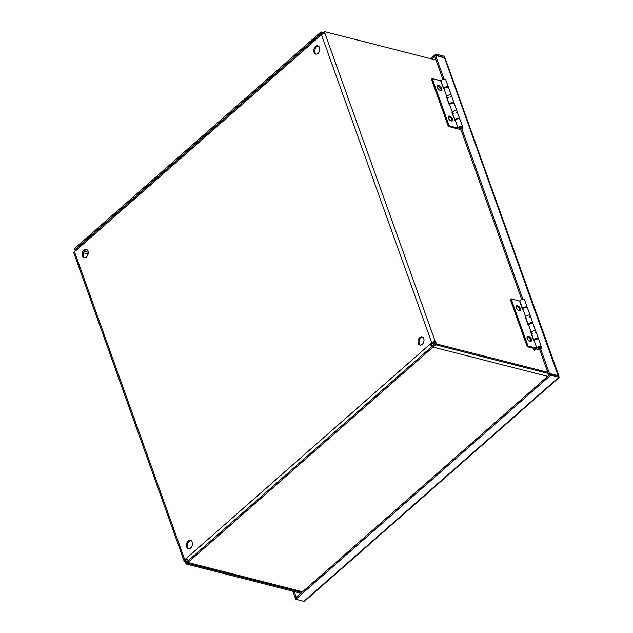 <?xml version="1.0" encoding="UTF-8"?>
<svg xmlns="http://www.w3.org/2000/svg" width="633" height="633" viewBox="0 0 633 633"><rect width="100%" height="100%" fill="white"/><g stroke="black" fill="none" stroke-linecap="round" stroke-linejoin="round"><path stroke-width="0.95" d="M535.352 349.099A1.171 0.609 -131.3 0 1 535.296 349.772A1.171 0.609 -131.3 0 1 534.062 349.289A1.171 0.609 -131.3 0 1 533.746 348.008A1.171 0.609 -131.3 0 1 534.592 348.142A1.171 0.609 -131.3 0 1 535.352 349.099M535.296 349.772L534.83 350.176A1.171 0.609 -131.3 0 1 533.603 349.701A1.171 0.609 -131.3 0 1 533.287 348.419L533.746 348.008M186.078 561.194L184.963 561.732A2.667 1.377 -19.7 0 1 184.156 561.131A2.667 1.377 -19.7 0 1 184.773 559.746L186.695 558.061A2.667 1.385 48.7 0 0 188.61 560.363M434.792 342.603L435.718 341.788L436.485 343.941L435.559 344.748L434.396 342.5A1.219 0.633 160.3 0 0 432.743 342.967L430.828 344.661A1.219 0.633 48.7 0 0 432.046 345.863L432.529 345.982M430.828 344.661L429.799 344.399L431.722 342.706A2.667 1.377 -19.7 0 1 435.322 341.693L435.718 341.788M431.714 346.702A2.667 1.385 -131.3 0 1 429.799 344.399L186.695 558.061M324.159 33.628L323.74 32.465L324.674 31.65L325.046 33.699A2.667 1.377 160.3 0 0 321.445 34.712L319.523 36.405A2.667 1.385 -131.3 0 1 319.657 34.886A2.667 1.385 -131.3 0 1 320.646 34.736L321.24 34.894M319.657 34.886L76.553 248.547A2.667 1.385 48.7 0 0 76.419 250.067L74.496 251.752A2.667 1.377 160.3 0 0 73.879 253.137L184.156 561.131M74.37 251.871L75.137 250.961M187.099 558.868L185.801 560.007A1.219 0.633 160.3 0 0 185.516 560.64A1.219 0.633 160.3 0 0 185.888 560.917L185.991 560.941M187.012 563.061L186.126 563.979L185.35 561.835M324.674 31.65L436.002 60.048M435.559 344.748L548.225 373.486M186.126 563.979L300.889 593.248M187.052 563.164L301.814 592.433M190.968 540.574A4.273 2.904 -75.7 0 0 187.629 544.056A4.273 2.904 -75.7 0 0 188.887 548.708M192.155 542.101A4.273 2.904 104.3 0 1 191.601 546.762A4.273 2.904 104.3 0 1 188.357 548.645A4.273 2.904 104.3 0 1 186.6 543.794A4.273 2.904 104.3 0 1 190.47 540.368A4.273 2.904 104.3 0 1 192.155 542.101M86.768 249.552A4.273 2.904 -75.7 0 0 83.429 253.034A4.273 2.904 -75.7 0 0 84.687 257.686M87.955 251.087A4.273 2.904 104.3 0 1 87.401 255.74A4.273 2.904 104.3 0 1 84.157 257.631A4.273 2.904 104.3 0 1 82.401 252.773A4.273 2.904 104.3 0 1 86.27 249.355A4.273 2.904 104.3 0 1 87.955 251.087M318.352 46.011A4.273 2.904 -75.7 0 0 315.012 49.501A4.273 2.904 -75.7 0 0 316.278 54.153M319.538 47.546A4.273 2.904 104.3 0 1 318.992 52.207A4.273 2.904 104.3 0 1 315.748 54.09A4.273 2.904 104.3 0 1 313.992 49.232A4.273 2.904 104.3 0 1 317.853 45.813A4.273 2.904 104.3 0 1 319.538 47.546M422.551 337.033A4.273 2.904 -75.7 0 0 419.212 340.514A4.273 2.904 -75.7 0 0 420.478 345.167M423.738 338.568A4.273 2.904 104.3 0 1 423.192 343.221A4.273 2.904 104.3 0 1 419.948 345.112A4.273 2.904 104.3 0 1 418.191 340.253A4.273 2.904 104.3 0 1 422.053 336.835A4.273 2.904 104.3 0 1 423.738 338.568M547.814 372.331L436.485 343.941M321.604 32.014L322.577 32.259L322.316 33.676L321.342 33.43L321.604 32.014A2.667 1.812 -75.7 0 0 320.353 32.481L75.264 247.891A2.667 1.812 -75.7 0 0 74.362 249.315L76.237 249.956A1.219 0.831 -75.7 0 0 76.158 250.288M75.153 251.174A2.667 1.812 104.3 0 1 75.287 249.711M322.577 32.259A2.667 1.812 104.3 0 1 322.759 32.291A2.667 1.812 104.3 0 1 323.803 33.375L323.906 33.652M322.751 33.945A1.219 0.831 -75.7 0 0 322.316 33.676M321.342 33.43A1.219 0.831 -75.7 0 0 320.773 33.644L75.683 249.054L76.269 249.204M75.264 249.711A1.219 0.831 104.3 0 1 75.683 249.054M434.499 342.532L434.918 343.695A2.667 1.812 104.3 0 1 434.879 345.919L433.977 345.523A1.219 0.831 -75.7 0 0 433.993 344.51L433.32 342.627M434.879 345.919L433.004 345.278A1.219 0.831 104.3 0 1 432.592 345.935L187.495 561.344A1.219 0.831 -75.7 0 1 186.925 561.558L186.664 562.974L187.637 563.22A2.667 1.812 104.3 0 1 187.455 563.188A2.667 1.812 104.3 0 1 187.281 563.133M186.719 562.682A2.667 1.812 104.3 0 1 186.403 562.104L185.691 560.118M186.616 559.295L187.336 561.297A1.219 0.831 -75.7 0 0 187.392 561.424M433.004 345.278L433.977 345.523M186.664 562.974A2.667 1.812 -75.7 0 0 187.914 562.508L302.59 591.752M547.687 376.342L433.004 347.098A2.667 1.812 -75.7 0 0 433.914 345.673M433.004 347.098L187.914 562.508M462.312 127.937L462.462 128.349L461.592 128.127L460.666 128.942L521.782 299.623M444.05 79.125L435.52 55.3L434.594 56.115L442.926 79.394M541.168 348.174L541.318 348.577L540.447 348.356L539.522 349.171L548.518 374.309L549.673 374.601M461.592 128.127L522.905 299.354M295.761 599.293L303.84 601.35L558.899 377.181L558.48 376.018L550.401 373.961L295.342 598.122L295.761 599.293L550.821 375.124L558.899 377.181L558.393 375.773L549.444 373.494L548.518 374.309M550.401 373.961L550.821 375.124M303.84 601.35L305.169 600.741M444.295 57.54L436.303 55.277L435.884 54.114L430.677 58.687M435.884 54.114L443.962 56.179L444.54 57.611M296.466 597.141L295.54 597.956M292.865 591.206L295.255 597.876M294.21 591.546L296.181 597.061M435.52 55.3L445.118 58.157L558.979 376.137L558.496 376.065M558.899 377.181L558.448 377.054M559.121 377.553L305.153 600.757M434.776 56.622L432.03 59.035M558.195 375.947L444.469 57.587M540.447 348.356L549.444 373.494M444.184 57.516L443.962 56.179M530.826 341.282A3.054 1.59 48.7 0 0 529.726 338.402A3.054 1.59 48.7 0 0 527.02 336.946M530.193 341.227A3.054 1.59 -131.3 0 1 527.534 339.027A3.054 1.59 -131.3 0 1 527.297 336.471A3.054 1.59 -131.3 0 1 530.509 337.713A3.054 1.59 -131.3 0 1 531.332 341.06A3.054 1.59 -131.3 0 1 530.193 341.227M519.899 310.763A3.054 1.59 48.7 0 0 518.799 307.883A3.054 1.59 48.7 0 0 516.093 306.427M519.266 310.708A3.054 1.59 -131.3 0 1 516.607 308.508A3.054 1.59 -131.3 0 1 516.37 305.953A3.054 1.59 -131.3 0 1 519.582 307.203A3.054 1.59 -131.3 0 1 520.405 310.542A3.054 1.59 -131.3 0 1 519.266 310.708M528.571 324.998L531.269 332.547A2.437 1.258 -19.7 0 1 533.587 330.917A2.437 1.258 -19.7 0 1 535.85 331.423L533.152 323.867A2.437 1.258 160.3 0 0 530.881 323.368A2.437 1.258 160.3 0 0 528.571 324.998L528.057 324.864L525.129 316.69L525.635 316.816A2.437 1.258 -19.7 0 1 527.954 315.187A2.437 1.258 -19.7 0 1 530.225 315.693L527.518 308.136A2.437 1.258 160.3 0 0 525.255 307.638A2.437 1.258 160.3 0 0 522.937 309.268L522.423 309.133L519.495 300.952L511.1 298.816L528.001 346.006L536.903 348.277A2.437 1.258 -19.7 0 1 539.221 346.647A2.437 1.258 -19.7 0 1 541.484 347.153A2.437 1.258 -19.7 0 1 540.867 348.459M528.349 324.943A2.437 1.258 -19.7 0 1 528.333 324.887A2.437 1.258 -19.7 0 1 530.201 322.877A2.437 1.258 -19.7 0 1 532.923 323.241L530.225 315.693A2.437 1.258 -19.7 0 1 529.481 317.101M527.091 317.956A2.437 1.258 -19.7 0 1 526.355 317.885M522.937 309.268L525.635 316.816M533.983 340.673A2.437 1.258 -19.7 0 1 533.959 340.617A2.437 1.258 -19.7 0 1 535.835 338.608A2.437 1.258 -19.7 0 1 538.556 338.971L535.85 331.423A2.437 1.258 -19.7 0 1 535.114 332.831M532.725 333.686A2.437 1.258 -19.7 0 1 531.989 333.615M541.484 347.153L538.786 339.597A2.437 1.258 160.3 0 0 536.515 339.098A2.437 1.258 160.3 0 0 534.197 340.728L533.69 340.594L530.763 332.42L531.269 332.547M534.197 340.728L536.903 348.277M539.53 349.194A2.437 1.258 -19.7 0 1 537.623 349.353L535.162 348.72M538.374 348.688A1.266 0.657 -19.7 0 1 537.995 348.403A1.266 0.657 -19.7 0 1 538.968 347.359A1.266 0.657 -19.7 0 1 540.384 347.549A1.266 0.657 -19.7 0 1 539.783 348.419A1.266 0.657 -19.7 0 1 538.374 348.688M533.437 348.285L527.218 346.694L528.001 346.006M511.1 298.816L510.317 299.504L527.218 346.694M536.768 339.043A1.266 0.657 160.3 0 0 535.383 339.541M539.735 349.772L539.411 349.226M531.142 323.313A1.266 0.657 160.3 0 0 529.758 323.811M535.85 331.423A2.437 1.258 160.3 0 0 533.128 331.059A2.437 1.258 160.3 0 0 531.261 333.069L533.959 340.617M530.225 315.693A2.437 1.258 160.3 0 0 527.495 315.321A2.437 1.258 160.3 0 0 525.627 317.331L528.333 324.887M522.723 309.213A2.437 1.258 -19.7 0 1 522.7 309.157A2.437 1.258 -19.7 0 1 524.567 307.147A2.437 1.258 -19.7 0 1 527.289 307.511A2.437 1.258 -19.7 0 1 527.321 307.852M525.509 307.583A1.266 0.657 160.3 0 0 524.124 308.073M527.289 307.511L524.591 299.955A2.437 1.258 160.3 0 0 521.869 299.591A2.437 1.258 160.3 0 0 519.994 301.601L522.7 309.157M538.438 348.633A1.171 0.609 -19.7 0 1 538.09 348.372A1.171 0.609 -19.7 0 1 538.984 347.406A1.171 0.609 -19.7 0 1 540.289 347.58A1.171 0.609 -19.7 0 1 539.735 348.387A1.171 0.609 -19.7 0 1 538.438 348.633M451.978 121.045A3.054 1.59 48.7 0 0 450.87 118.173A3.054 1.59 48.7 0 0 448.164 116.709M451.345 120.998A3.054 1.59 -131.3 0 1 448.686 118.798A3.054 1.59 -131.3 0 1 448.441 116.243A3.054 1.59 -131.3 0 1 451.653 117.485A3.054 1.59 -131.3 0 1 452.476 120.832A3.054 1.59 -131.3 0 1 451.345 120.998M441.051 90.527A3.054 1.59 48.7 0 0 439.943 87.655A3.054 1.59 48.7 0 0 437.237 86.191M440.418 90.479A3.054 1.59 -131.3 0 1 437.759 88.28A3.054 1.59 -131.3 0 1 437.514 85.724A3.054 1.59 -131.3 0 1 440.726 86.966A3.054 1.59 -131.3 0 1 441.549 90.313A3.054 1.59 -131.3 0 1 440.418 90.479M449.715 104.769L452.421 112.318A2.437 1.258 -19.7 0 1 454.731 110.688A2.437 1.258 -19.7 0 1 457.002 111.186L454.296 103.638A2.437 1.258 160.3 0 0 452.033 103.139A2.437 1.258 160.3 0 0 449.715 104.769L449.201 104.635L446.273 96.453L446.787 96.588A2.437 1.258 -19.7 0 1 449.098 94.958A2.437 1.258 -19.7 0 1 451.369 95.456L448.662 87.908A2.437 1.258 160.3 0 0 446.4 87.401A2.437 1.258 160.3 0 0 444.081 89.031L443.575 88.905L440.639 80.723L432.244 78.587L449.145 125.777L458.047 128.048A2.437 1.258 -19.7 0 1 460.365 126.418A2.437 1.258 -19.7 0 1 462.628 126.916A2.437 1.258 -19.7 0 1 462.019 128.23M449.501 104.714A2.437 1.258 -19.7 0 1 449.477 104.651A2.437 1.258 -19.7 0 1 451.345 102.641A2.437 1.258 -19.7 0 1 454.067 103.013L451.369 95.456A2.437 1.258 -19.7 0 1 450.625 96.865M448.235 97.727A2.437 1.258 -19.7 0 1 447.507 97.656M444.081 89.031L446.787 96.588M455.135 120.444A2.437 1.258 -19.7 0 1 455.111 120.389A2.437 1.258 -19.7 0 1 456.979 118.379A2.437 1.258 -19.7 0 1 459.7 118.743L457.002 111.186A2.437 1.258 -19.7 0 1 456.258 112.603M453.869 113.457A2.437 1.258 -19.7 0 1 453.141 113.386M462.628 126.916L459.93 119.368A2.437 1.258 160.3 0 0 457.659 118.869A2.437 1.258 160.3 0 0 455.349 120.499L454.834 120.365L451.907 112.183L452.421 112.318M455.349 120.499L458.047 128.048M460.674 128.958A2.437 1.258 -19.7 0 1 458.767 129.116L448.362 126.465L449.145 125.777M459.518 128.459A1.266 0.657 -19.7 0 1 459.139 128.167A1.266 0.657 -19.7 0 1 460.112 127.122A1.266 0.657 -19.7 0 1 461.528 127.312A1.266 0.657 -19.7 0 1 460.927 128.19A1.266 0.657 -19.7 0 1 459.518 128.459M432.244 78.587L431.461 79.267L448.362 126.465M457.92 118.814A1.266 0.657 160.3 0 0 456.535 119.305M460.879 129.543L460.555 128.997M452.286 103.084A1.266 0.657 160.3 0 0 450.902 103.575M457.002 111.186A2.437 1.258 160.3 0 0 454.28 110.822A2.437 1.258 160.3 0 0 452.405 112.832L455.111 120.389M451.369 95.456A2.437 1.258 160.3 0 0 448.647 95.092A2.437 1.258 160.3 0 0 446.771 97.102L449.477 104.651M443.868 88.984A2.437 1.258 -19.7 0 1 443.844 88.921A2.437 1.258 -19.7 0 1 445.719 86.911A2.437 1.258 -19.7 0 1 448.441 87.275A2.437 1.258 -19.7 0 1 448.465 87.623M446.653 87.354A1.266 0.657 160.3 0 0 445.268 87.845M448.441 87.275L445.735 79.726A2.437 1.258 160.3 0 0 443.013 79.362A2.437 1.258 160.3 0 0 441.138 81.372L443.844 88.921M459.582 128.404A1.171 0.609 -19.7 0 1 459.234 128.135A1.171 0.609 -19.7 0 1 460.128 127.17A1.171 0.609 -19.7 0 1 461.433 127.352A1.171 0.609 -19.7 0 1 460.879 128.159A1.171 0.609 -19.7 0 1 459.582 128.404M319.523 36.405L76.419 250.067M74.496 251.752L184.773 559.746M325.046 33.699L435.322 341.693M431.722 342.706L321.445 34.712M185.627 560.197L185.888 560.917M322.45 34.071L320.773 33.644M84.221 251.23L88.201 252.243M88.074 253.999L83.485 252.828M322.759 32.291L323.772 32.552M187.455 563.188L301.886 592.377M558.797 376.904L559.074 377.474"/></g></svg>

